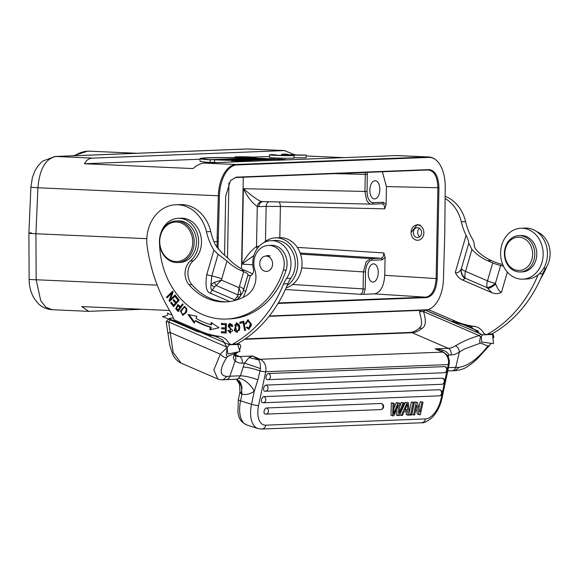 <?xml version="1.0" encoding="UTF-8"?>
<svg xmlns="http://www.w3.org/2000/svg" width="578" height="578" viewBox="0 0 578 578"><rect width="100%" height="100%" fill="white"/><g stroke="black" fill="none" stroke-linecap="round" stroke-linejoin="round"><path stroke-width="0.87" d="M502.73 264.493A10.397 2.124 16.2 0 1 494.291 261.834L491.452 260.606A56.803 47.439 87.8 0 1 477.507 251.206C474.885 248.489 473.837 246.156 474.365 244.205L473.006 239.978A56.803 47.439 87.8 0 1 465.586 221.62A36.392 30.396 -92.2 0 0 445.139 196.289M538.046 274.868A129.978 108.556 87.8 0 1 487.572 334.127A60.892 50.857 -92.2 0 0 486.582 334.698L490.867 334.532A60.892 50.857 87.8 0 1 491.864 333.961A129.978 108.556 -92.2 0 0 542.735 273.712A25.996 21.711 87.8 0 1 545.683 268.271A22.874 19.103 -92.2 0 0 549.078 261.14A22.874 19.103 -92.2 0 0 536.767 231.634M503.243 265.699L502.701 265.461A5.202 4.342 -92.2 0 0 503.221 265.649M503.474 266.183A10.397 2.124 16.2 0 0 500.627 265.447A10.397 2.124 -163.8 0 1 492.716 262.903L487.738 260.75A56.803 47.439 -92.2 0 1 471.937 249.472L465.557 271.371L487.492 280.843L492.716 262.903M445.118 198.507A36.392 30.396 87.8 0 1 461.295 221.757A56.803 47.439 -92.2 0 0 466.092 235.318C467.848 238.902 468.744 241.517 468.787 243.179L471.937 249.472M507.354 272.072L501.473 292.28C499.63 291.789 497.701 289.072 495.671 284.138L495.404 283.386C492.239 285.879 489.494 287.309 487.153 287.685L491.741 292.634L462.689 280.092L465.218 278.22A10.397 5.31 -66.7 0 1 465.557 271.371A10.397 2.124 16.2 0 1 461.36 268.691L461.1 269.218C460.745 272.83 462.01 275.966 464.885 278.625M480.412 333.968L470.376 326.505L451.591 321.339L455.305 321.195L428.963 309.822L478.613 331.259L428.963 309.822A52.179 43.581 -92.2 0 0 428.811 309.425M501.473 292.28C498.446 293.942 495.202 294.065 491.741 292.634M461.1 269.218C459.069 272.404 457.14 273.445 455.312 272.354C456.75 275.916 459.207 278.495 462.689 280.092M468.787 243.179L461.36 268.683A10.397 9.299 36.3 0 0 465.218 278.22L487.153 287.685A10.397 5.31 -66.7 0 1 487.492 280.843A10.397 2.124 16.2 0 0 495.404 283.386L500.627 265.447M237.948 343.419L239.928 344.365L231.742 344.69L236.026 344.524A60.892 50.857 87.8 0 1 237.016 343.953A129.978 108.556 -92.2 0 0 287.887 283.697A25.996 21.711 87.8 0 1 290.835 278.264A22.874 19.103 -92.2 0 0 294.238 271.133A22.874 19.103 -92.2 0 0 275.28 240.477L270.995 240.65A22.874 19.103 87.8 0 1 290.322 257.752A22.874 19.103 87.8 0 1 289.946 271.299A22.874 19.103 87.8 0 1 286.551 278.43A25.996 21.711 -92.2 0 0 283.603 283.87A129.978 108.556 87.8 0 1 232.732 344.12A60.892 50.857 -92.2 0 0 231.742 344.69L229.155 343.578L231.742 344.69L229.452 344.777L170.77 319.446C169.231 318.709 168.834 318.312 169.564 318.261L173.414 318.037M252.579 273.994A10.397 2.124 -163.8 0 0 249.588 272.433L244.61 270.28A56.803 47.439 87.8 0 1 228.809 259.002L221.945 252.853L215.536 245.144A56.803 47.439 87.8 0 1 210.746 231.612A36.392 30.396 -92.2 0 0 180.047 204.583L175.763 204.749A36.392 30.396 87.8 0 1 206.447 231.735A56.803 47.439 -92.2 0 0 213.882 250.137L218.094 254.255L226.944 261.032A56.803 47.439 -92.2 0 0 240.896 270.432L243.735 271.653A10.397 2.124 16.2 0 1 248.005 274.788A10.397 2.124 16.2 0 1 247.984 274.839A5.202 1.062 -163.8 0 0 247.976 274.861L243.641 289.751A5.202 1.062 16.2 0 0 243.634 289.78A5.202 1.062 16.2 0 0 245.773 291.341L243.201 297.323M270.995 240.65A22.874 19.103 87.8 0 0 253.836 255.707A22.874 19.103 87.8 0 0 253.467 269.261A5.202 4.342 -92.2 0 1 250.346 275.619L248.323 275.431A5.202 1.062 -163.8 0 1 247.976 274.861L242.847 292.034L239.805 296.962C237.623 299.433 235.925 300.394 234.719 299.838L237.139 296.68A5.202 1.98 -142.5 0 0 239.805 296.962L241.012 293.942L239.01 287.685L237.941 294.917L241.012 293.942M214.315 282.418L216.194 285.532L221.453 280.099L214.315 282.418L211.021 284.528L211.765 275.988A10.397 2.124 -163.8 0 1 221.728 278.95L221.453 280.099L239.01 287.685L239.393 286.572A10.397 2.124 -163.8 0 1 243.678 289.636M214.568 286.934L212.148 290.091C210.992 289.701 210.609 287.844 211.021 284.528A5.202 1.98 -142.5 0 0 214.568 286.934L216.194 285.532L237.941 294.917L237.139 296.68M234.133 300.704A5.202 2.652 -66.7 0 1 234.719 299.838L212.148 290.091A5.202 2.652 113.3 0 0 210.565 293.263C206.368 292.403 205.103 286.153 206.78 274.514A5.202 1.062 16.2 0 0 211.765 275.988L218.094 254.255M200.479 331.194L174.123 319.815A52.179 43.581 -92.2 0 0 169.694 310.653A152.382 127.268 87.8 0 1 147.231 246.864A36.392 30.396 87.8 0 1 148.459 228.715A36.392 30.396 87.8 0 1 175.763 204.749M175.596 295.625L175.112 294.925L170.38 299.534L173.104 291.991L172.591 291.24L166.565 297.099L167.049 297.807L171.782 293.205L169.058 300.741L169.571 301.492L175.596 295.625M219.04 327.769L211.216 322.488L210.797 324.713A84.482 70.559 87.8 0 1 196.094 318.413L196.91 316.361L188.088 314.504L194.222 323.109L195.162 320.747A87.083 72.734 -92.2 0 0 210.32 327.242L209.836 329.8L219.04 327.769M243.735 321.231L239.711 322.307L239.921 323.384L243.092 322.538L244.689 330.594L245.542 330.363L243.735 321.231M265.88 256.068A7.666 6.401 87.8 0 1 272.57 263.38A7.666 6.401 87.8 0 1 266.48 271.393A7.666 6.401 87.8 0 1 259.782 264.074A7.666 6.401 87.8 0 1 265.88 256.068L269.847 255.91A7.796 6.51 -92.2 0 0 269.832 255.91M179.223 300.199L176.109 296.319L175.452 297.078L178.017 300.271L176.109 302.46L173.797 299.585L173.14 300.343L175.452 303.212L173.74 305.191L171.269 302.121L170.611 302.879L173.631 306.636L179.223 300.199M183.175 304.469L182.576 303.833L180.481 306.658L177.807 304.599L175.683 308.811L178.017 311.412L183.175 304.469M226.403 323.702L221.461 323.42L221.432 324.525L225.492 324.749L225.406 327.936L221.742 327.726L221.714 328.824L225.377 329.026L225.297 331.895L221.388 331.678L221.36 332.776L226.143 333.044L226.403 323.702M234.278 330.5L237.002 332.415L239.841 326.96L239.176 324.706L236.409 322.762L234.278 330.5L235.13 330.464L236.843 322.784M180.415 310.993L182.821 315.285L186.029 312.799L186.918 310.689L184.505 306.383L180.415 310.993L181.268 310.957L184.924 306.412M227.775 330.421L230.34 333.101L230.268 327.899L229.069 327.495L228.931 324.8L229.806 324.547L231.857 326.613L232.681 326.469L232.24 324.807L229.798 323.434L230.304 332.01L228.613 330.291L227.775 330.421L228.628 330.392M246.127 323.882L246.322 321.939L247.854 320.826L250.397 323.904L248.742 328.268L247.059 326.924L246.315 327.509L248.764 329.337L251.517 325.024L247.911 319.742L245.209 323.897L246.127 323.882M170.098 300.979L169.058 300.741M169.91 300.704L172.634 293.169L171.782 293.205M167.577 297.294L166.565 297.099M167.425 297.07L172.916 291.717M175.437 295.401L171.233 299.498L170.38 299.534M210.724 329.605L211.18 327.206L210.32 327.242M195.162 320.747L196.021 320.711A87.083 72.734 87.8 0 0 211.18 327.206M194.54 322.314L189.129 314.728M210.797 324.713L211.649 324.677L211.967 323.001M239.711 322.307L243.772 321.419M245.506 330.378L243.952 322.502L243.092 322.538M240.744 323.167L240.564 322.271M174.086 306.109L171.471 302.843L170.611 302.879M175.452 303.212L176.312 303.183L174.592 305.155L173.74 305.191M176.312 303.183L174 300.307L173.14 300.343M178.017 300.271L178.869 300.235L176.962 302.424L176.109 302.46M178.869 300.235L176.304 297.049L175.452 297.078M178.869 311.383L176.543 308.775L175.683 308.811M176.543 308.775L178.234 304.657M180.481 306.658L181.34 306.622L183.038 304.331M178.884 309.931L180.726 307.445L178.573 305.661L177.721 305.69L179.874 307.474L178.031 309.96L178.884 309.931M180.726 307.445L179.874 307.474M178.031 309.96L176.369 308.081L177.721 305.69M226.15 332.964L221.36 332.776M222.219 332.74L222.248 331.721M225.377 329.026L226.236 328.998L226.157 331.859L225.297 331.895M226.236 328.998L221.714 328.824M222.573 328.788L222.602 327.777M225.492 324.749L226.352 324.72L226.265 327.899L225.406 327.936M226.352 324.72L221.432 324.525M222.284 324.489L222.313 323.47M237.435 332.364L235.13 330.464M236.987 331.346L239.502 330.146L239.798 327.054L237.327 323.781L236.474 323.817L238.945 327.09L238.649 330.183L236.987 331.346L234.769 325.074L236.474 323.817M183.255 315.22L181.145 312.59M184.259 314.121L183.399 314.157C180.365 313.153 180.524 310.95 183.876 307.539C186.261 307.366 186.766 308.919 185.386 312.192L184.418 313.471L182.901 314.244L185.271 313.442L186.904 310.754M187.019 308.854L185.336 307.373L183.876 307.539M230.766 333.051L228.65 330.508M230.304 332.01L232.58 330.934M232.594 330.269L228.267 326.469M228.281 325.71L228.895 324.236L230.232 323.449M232.659 326.216L230.665 324.518L229.806 324.547M246.127 323.861L245.209 323.897M246.069 323.861L248.33 319.764M249.205 329.272L247.319 327.358M246.315 327.509L247.167 327.473M248.742 328.268L249.595 328.232L251.257 323.868L248.713 320.79L247.854 320.826M393.777 411.493L394.485 411.717L393.604 414.05L394.196 403.321L393.026 403.365L392.672 415.828L393.842 415.784L398.264 404.665L398.032 415.618L399.138 415.575L404.159 402.931L403.01 402.974L399.246 412.967L399.795 403.097L396.233 402.635L393.95 408.321M409.108 412.714L411.355 402.042L414.188 402.534L411.543 415.091L409.253 414.773M396.465 409.217L396.342 415.083L398.032 415.618M399.738 406.652L401.32 402.44L404.159 402.931M392.672 415.828L390.988 415.293L391.342 402.83L394.196 403.321M418.862 408.234L420.235 401.696L423.024 402.187L420.372 414.744L417.511 414.253L416.03 408.429M420.235 401.696L423.024 402.187M419.195 414.787L416.731 405.099L414.65 414.968L411.861 414.477L414.513 401.92L417.374 402.411L419.845 412.092L421.926 402.23M381.14 403.48A3.121 2.608 -92.2 0 1 383.033 407.295A3.121 2.608 -92.2 0 1 380.627 409.607A3.121 3.121 0 0 0 381.451 403.516A3.121 1.64 107.6 0 0 381.14 403.48L266.472 407.974A3.121 1.64 107.6 0 0 264.189 410.77A3.121 1.64 107.6 0 0 264.89 413.956A3.121 3.121 0 0 0 265.952 414.101A3.121 2.608 87.8 0 0 268.358 411.789A3.121 2.608 87.8 0 0 266.472 407.974M439.612 389.731A3.121 2.608 -92.2 0 1 441.505 393.546A3.121 2.608 -92.2 0 1 439.099 395.858A3.121 3.121 0 0 0 439.923 389.767A3.121 1.64 107.6 0 0 439.612 389.731L263.835 396.616A3.121 1.64 107.6 0 0 261.552 399.42A3.121 1.64 107.6 0 0 262.253 402.606A3.121 3.121 0 0 0 263.322 402.75A3.121 2.608 87.8 0 0 265.728 400.438A3.121 2.608 87.8 0 0 263.835 396.616M442.3 378.171A3.121 2.608 -92.2 0 1 444.193 381.986A3.121 2.608 -92.2 0 1 441.787 384.298A3.121 3.121 0 0 0 442.611 378.207A3.121 1.64 107.6 0 0 442.3 378.171L266.024 385.078A3.121 1.64 107.6 0 0 263.741 387.874A3.121 1.64 107.6 0 0 264.442 391.068A3.121 3.121 0 0 0 265.512 391.212A3.121 2.608 87.8 0 0 267.917 388.893A3.121 2.608 87.8 0 0 266.024 385.078M444.735 366.618A3.121 2.608 -92.2 0 1 446.628 370.433A3.121 2.608 -92.2 0 1 444.222 372.745A3.121 3.121 0 0 0 445.046 366.654A3.121 1.64 107.6 0 0 444.735 366.618L268.459 373.525A3.121 1.64 107.6 0 0 266.176 376.321A3.121 1.64 107.6 0 0 266.877 379.515A3.121 3.121 0 0 0 267.946 379.659A3.121 2.608 87.8 0 0 270.352 377.347A3.121 2.608 87.8 0 0 268.459 373.525M407.981 415.228L407.772 411.464L404.152 411.608L402.396 415.452L399.492 414.961L405.467 402.274L408.386 402.765L409.282 415.177L406.291 414.693L406.117 411.529M405.467 402.274L408.386 402.765M447.358 355.506L448.528 355.08L448.152 356.799M234.87 354.552L239.408 356.51L252.55 355.997L258.662 359.884C259.999 361.828 260.584 364.718 260.418 368.547L259.999 370.881C253.171 368.518 247.55 367.247 243.143 367.052L240.47 375.794C244.776 375.91 250.592 377.239 257.911 379.775L259.999 370.881A5.202 0.824 -168.1 0 0 265.721 371.726L258.59 405.539A20.794 10.946 -72.4 0 0 265.779 425.184L425.487 418.92A20.794 10.946 -72.4 0 0 441.151 398.387L444.511 382.455M447.22 369.617L448.282 364.574A10.397 8.684 -92.2 0 0 442.705 352.118L260.143 359.278L252.55 355.997L249.002 357.58L244.501 363.078L243.143 367.052M223.086 379.797C220.16 379.746 218.405 379.479 217.819 378.987L213.846 369.949L220.319 354.162C222.617 356.612 224.719 357.796 226.619 357.71C219.279 369.508 219.38 375.751 226.923 376.444L229.885 376.213L235.181 360.853C232.269 357.977 232.941 355.232 237.197 352.616L234.184 355.463L234.126 354.791L234.437 355.116A5.202 4.414 130.3 0 1 235.181 360.853A36.392 18.583 113.3 0 0 242.095 363.172L244.501 363.078L260.418 368.547M257.911 379.775L254.313 391.082L251.517 404.318A5.202 0.824 11.9 0 0 258.59 405.539M455.023 370.693L458.903 367.348L455.746 367.355L459.38 352.067L464.596 348.953L480.614 343.072C479.393 342.884 479.393 340.847 480.614 336.974L482.681 334.85L486.582 334.698L484.003 333.585L486.582 334.698L493.157 334.445L493.872 336.829L493.561 337.819M458.903 367.348C467.812 366.011 477.074 359.4 486.683 347.515L488.02 346.049L480.614 343.072M488.02 346.049L489.682 345.268L491.119 343.274M482.681 334.85L425.343 310.191M480.614 336.974L479.176 335.601L480.874 334.163M425.105 310.205L423.501 311.564L419.491 311.715L419.686 312.72C423.696 327.032 420.047 326.7 418.84 328.557L418.84 328.557A5.202 3.222 -128.7 0 1 421.889 328.449C425.849 326.404 426.391 320.776 423.501 311.564L479.176 335.601C469.979 338.311 462.082 341.714 455.493 345.825C457.884 347.082 459.178 349.163 459.38 352.067A36.392 18.583 113.3 0 1 450.941 354.986A5.202 4.342 -92.2 0 0 448.253 348.324A31.19 15.931 113.3 0 0 455.493 345.825M419.491 311.715L420.668 310.379M443.355 352.24A5.202 2.652 -66.7 0 0 442.705 352.118L435.118 348.845L440.068 350.817M421.889 328.449A31.19 15.931 -66.7 0 1 412.143 332.733L448.253 348.324L435.118 348.845L442.134 350.008L442.423 351.836M450.941 354.986L448.528 355.08C448.506 353.086 446.375 351.395 442.134 350.008M249.002 357.58L258.662 359.884L260.143 359.278A10.397 8.684 87.8 0 1 265.721 371.726L448.282 364.574A5.202 0.824 -168.1 0 0 449.157 364.306L442.025 398.119A5.202 0.824 11.9 0 1 441.151 398.387M239.928 344.365L240.795 346.374L239.603 349.965M237.681 352.378L238.338 351.829M237.197 352.616L227.869 356.25C226.114 357.341 225.926 354.35 227.313 347.277L229.452 344.777M226.619 357.71L227.869 356.25M168.501 319.135L166.139 321.7L168.632 321.946L173.147 352.399L181.167 363.165L217.819 378.987M166.139 321.7L169.838 345.622L172.714 354.249C174.65 358.439 177.468 361.409 181.167 363.157M170.351 319.937L168.632 321.946L227.313 347.277L220.319 354.162L170.438 332.625C167.779 332.892 167.418 332.979 169.368 332.899M226.851 347.075L222.581 339.85L215.702 336.483L196.744 331.331L200.458 331.187L174.123 319.815L211.057 335.76M225.984 379.63A5.202 4.342 87.8 0 0 229.885 376.213L240.47 375.794L238.439 378.38A5.202 4.342 -92.2 0 1 236.207 379.233L223.094 379.797L226.923 376.444M236.864 379.356L237.507 379.638L241.951 387.506L241.243 393.979L241.965 394.21A20.794 17.369 -92.2 0 0 254.313 391.082A15.599 7.319 51.6 0 0 238.439 378.38M237.435 379.601L236.431 379.247L241.113 384.146L241.965 394.21L240.571 400.836A25.996 13.684 107.6 0 0 246.979 425.047L257.933 428.529A25.996 13.684 -72.4 0 1 251.517 404.318L240.571 400.836A5.202 0.824 11.9 0 1 238.338 399.651L239.978 391.877L241.243 393.979M411.355 402.042L413.046 402.577L410.394 415.134M413.046 402.577L414.188 402.534M394.485 411.717L397.917 403.169L396.233 402.635M399.795 403.097L397.917 403.169M391.342 402.83L393.026 403.365M401.32 402.44L403.01 402.974M414.513 401.92L416.196 402.454L413.552 415.011M416.196 402.454L417.374 402.411M401.175 415.495L407.15 402.808M404.766 410.243L407.468 404.109L407.7 410.127L404.766 410.243M405.554 408.552L405.597 409.462L405.12 409.477M407.7 410.127L405.597 409.462M492.593 334.467L493.446 343.628L481.647 342.068L481.33 336.266M492.246 333.744L492.434 334.135M455.305 321.195A94.279 78.745 -92.2 0 0 474.206 326.353A15.584 13.012 87.8 0 1 484.003 333.585M451.591 321.339L425.697 310.162M237.399 343.729L239.964 351.54L227.985 354.032L227.111 347.999M200.458 331.187A94.279 78.745 -92.2 0 0 219.358 336.345A15.584 13.012 87.8 0 1 229.155 343.578M196.744 331.331L162.512 316.549C167.23 315.942 168.805 314.786 167.252 313.081L172.143 315.191M263.778 242.666A25.475 21.278 87.8 0 1 275.468 237.869A25.475 21.278 87.8 0 1 296.572 272.007A25.475 21.278 87.8 0 1 287.136 285.539M286.124 287.887A25.475 21.278 -92.2 0 0 300.856 271.841A25.475 21.278 -92.2 0 0 279.752 237.703L275.468 237.869M527.974 241.561A16.639 13.894 87.8 0 1 529.123 265.056A16.639 13.894 87.8 0 1 509.5 266.104A16.639 13.894 87.8 0 1 508.351 242.601A16.639 13.894 87.8 0 1 527.974 241.561M529.694 240.376A18.2 15.194 87.8 0 1 533.928 260.107A18.2 15.194 87.8 0 1 520.308 271.978A18.2 15.194 87.8 0 1 509.493 267.217A18.2 15.194 87.8 0 1 505.259 247.485A18.2 15.194 87.8 0 1 518.878 235.614A18.2 15.194 87.8 0 1 529.694 240.376M520.308 271.978L522.302 271.898A18.2 15.194 -92.2 0 0 535.929 260.028A18.2 15.194 -92.2 0 0 531.695 240.296A18.2 15.194 -92.2 0 0 520.879 235.535L518.878 235.614M541.991 262.39A25.475 21.278 87.8 0 1 522.873 279.16A25.475 21.278 87.8 0 1 501.769 245.029A25.475 21.278 87.8 0 1 520.879 228.252A25.475 21.278 87.8 0 1 541.991 262.39M522.873 279.16L527.165 278.993A25.475 21.278 -92.2 0 0 546.275 262.217A25.475 21.278 -92.2 0 0 525.164 228.086L520.879 228.252M540.603 278.726A76.426 63.826 -92.2 0 0 546.752 266.603M415.372 239.819A7.666 6.401 87.8 0 1 411.131 231.41A7.666 6.401 87.8 0 1 417.171 224.95A7.666 6.401 87.8 0 1 419.57 225.406A7.666 6.401 87.8 0 1 423.811 233.815A7.666 6.401 87.8 0 1 417.771 240.275A7.666 6.401 87.8 0 1 415.372 239.819M418.826 227.97A4.942 4.125 -92.2 0 0 417.28 227.681A4.942 4.125 -92.2 0 0 413.386 231.843A4.942 4.125 -92.2 0 0 416.124 237.255A4.942 4.125 -92.2 0 0 417.663 237.551A4.942 4.125 -92.2 0 0 421.557 233.389A4.942 4.125 -92.2 0 0 418.826 227.97M419.78 236.749A4.942 4.125 87.8 0 1 419.447 228.317M227.147 301.824A59.267 49.498 87.8 0 1 210.038 298.277A59.267 49.498 87.8 0 1 191.896 284.643A15.599 13.027 87.8 0 1 193.341 260.772A23.395 19.536 -92.2 0 0 201.296 238.541A23.395 19.536 -92.2 0 0 188.356 219.582A23.395 19.536 -92.2 0 0 181.037 218.195L178.183 218.311A23.395 19.536 87.8 0 1 185.495 219.698A23.395 19.536 87.8 0 1 198.442 238.656A23.395 19.536 87.8 0 1 190.487 260.888A15.599 13.027 -92.2 0 0 189.035 284.759A59.267 49.498 -92.2 0 0 207.184 298.385A59.267 49.498 -92.2 0 0 225.723 301.904A59.267 49.498 -92.2 0 0 246.748 295.329A20.794 17.369 -92.2 0 0 254.811 269.796A18.2 15.194 87.8 0 1 268.322 245.433A18.2 15.194 87.8 0 1 274.015 246.517A18.2 15.194 87.8 0 1 283.299 270.157A76.426 63.826 87.8 0 1 226.395 319.049A76.426 63.826 87.8 0 1 202.488 314.511A76.426 63.826 87.8 0 1 159.586 244.219M226.395 319.049L229.249 318.933A76.426 63.826 -92.2 0 0 286.153 270.049A18.2 15.194 -92.2 0 0 276.869 246.401A18.2 15.194 -92.2 0 0 271.176 245.325L268.322 245.433M268.582 255.96A7.796 6.51 87.8 0 1 269.204 255.729M160.178 235.484A23.395 19.536 87.8 0 1 178.183 218.311M270.208 256.054A7.796 6.51 -92.2 0 0 267.766 255.592A7.796 6.51 -92.2 0 0 265.714 256.076M170.835 260.367A19.753 16.502 87.8 0 1 160.641 235.065A19.753 16.502 87.8 0 1 181.644 223.231A19.753 16.502 87.8 0 1 191.831 248.533A19.753 16.502 87.8 0 1 170.835 260.367M160.395 234.69A20.794 17.369 87.8 0 1 175.994 220.998A20.794 17.369 87.8 0 1 182.504 222.234A20.794 17.369 87.8 0 1 193.225 248.865A20.794 17.369 87.8 0 1 177.627 262.556A20.794 17.369 87.8 0 1 171.117 261.321A20.794 17.369 87.8 0 1 160.395 234.69M177.627 262.556L179.91 262.47A20.794 17.369 -92.2 0 0 196.289 244.949A20.794 17.369 -92.2 0 0 184.787 222.14A20.794 17.369 -92.2 0 0 178.284 220.904L175.994 220.998M169.6 310.494L81.744 306.593L88.759 311.34L142.217 309.281M88.644 311.34L52.143 309.714L45.929 307.25L40.749 300.755L36.154 279.759L157.238 285.135M420.531 225.369L417.367 224.546L411.066 232.501M367.283 172.36L367.088 191.47A11.437 6.271 -87.5 0 0 373.15 202.654L383.272 202.257A1.561 1.3 -92.2 0 1 381.957 203.752C383.698 203.998 384.616 205.689 384.717 208.839L386.097 204.612L386.436 186.578L382.39 171.767M385.085 257.275L382.166 259.854L372.044 260.252A11.437 6.271 -87.5 0 0 365.542 271.92L365.217 289.014L363.757 294.289L374.392 293.877C380.483 292.562 383.929 286.37 384.738 275.309L385.085 257.275L383.871 252.933C383.648 256.09 382.665 257.86 380.916 258.243L300.163 253.063M383.272 202.257L386.097 204.612M265.483 241.322L266.155 206.389L280.402 206.454L279.803 237.703M373.15 202.647A1.561 1.3 87.8 0 1 371.842 204.15L262.08 201.549C259.464 201.816 257.867 203.47 257.275 206.505L256.502 246.575L257.087 248.793M262.08 201.549C260.057 201.794 253.821 197.503 243.367 188.674C247.442 196.961 252.08 202.907 257.275 206.505L258.843 206.671A5.202 4.342 -92.2 0 1 262.976 201.671M371.842 204.15C369.703 204.164 367.94 202.748 366.553 199.909L364.949 191.448L243.367 188.674L241.915 264.103L252.832 264.803M253.886 255.534L241.915 264.103C246.307 256.213 251.17 250.375 256.502 246.575L258.084 246.286A5.202 4.342 -92.2 0 0 258.156 247.37M300.538 254.132L370.794 258.633L366.156 261.856L363.403 271.898L301.709 267.939M365.542 271.92L363.403 271.898L363.078 288.993C362.861 292.15 361.871 293.92 360.123 294.296L363.757 294.289M373.424 263.857A9.096 4.992 92.5 0 0 368.251 272.932A9.096 4.992 92.5 0 0 372.846 282.035A9.096 4.992 92.5 0 0 373.07 282.035A9.096 4.992 92.5 0 0 378.243 272.961A9.096 4.992 92.5 0 0 373.648 263.857A9.096 4.992 92.5 0 0 373.424 263.857M235.542 177.518L428.226 169.968C434.28 170.821 437.495 176.745 437.871 187.749L436.13 278.603C435.328 289.657 431.882 295.842 425.784 297.171L374.392 293.877M224.553 254.927L225.687 196.144L230.499 180.546L236.258 177.164L429.078 169.607C435.263 170.459 438.55 176.521 438.94 187.785L437.192 278.632C436.376 289.932 432.85 296.261 426.622 297.605L278.054 303.428M218.022 249.096L219.416 195.826A30.8 16.892 -87.5 0 1 236.915 164.932L428.883 157.404A30.8 16.892 -87.5 0 1 439.309 163.704A30.8 16.892 -87.5 0 1 445.226 186.976L444.785 232.941L443.463 278.943A30.8 16.892 -87.5 0 1 435.35 304.425A30.8 16.892 -87.5 0 1 425.957 309.844L269.362 315.978M218.209 237.609L217.126 237.572L218.332 195.79A31.19 17.116 -87.5 0 1 236.055 164.499L428.023 156.97A31.19 17.116 -87.5 0 1 428.811 156.97C432.871 157.238 436.368 159.485 439.309 163.704M218.087 241.402L213.968 241.662M217.249 241.38L217.126 237.572M146.819 238.678L35.923 233.75L37.917 187.771C39.564 169.087 45.546 158.661 55.871 156.486L92.48 158.112L284.448 150.591L294.419 154.658M218.051 246.047L216.967 246.018L217.234 241.806L218.079 241.828M428.334 169.961L429.078 169.607M375.014 180.748A9.096 4.992 92.5 0 0 369.848 189.83A9.096 4.992 92.5 0 0 374.436 198.933A9.096 4.992 92.5 0 0 374.667 198.933A9.096 4.992 92.5 0 0 379.84 189.851A9.096 4.992 92.5 0 0 375.245 180.748A9.096 4.992 92.5 0 0 375.014 180.748M365.115 172.446L365.282 174.354L334.387 173.646M284.448 150.591L246.929 148.958A15.599 13.027 -92.2 0 1 247.839 148.965L55.871 156.486A15.599 13.027 87.8 0 0 54.961 156.486L246.929 148.958M397.064 155.561L204.2 163.083C200.711 163.263 196.997 165.091 193.045 168.574L84.482 163.747C86.353 160.178 89.019 158.3 92.48 158.112M343.491 157.621L306.167 155.959M269.449 156.501L253.569 157.122M200.082 159.217L84.482 163.747M294.007 157.693A12.998 0.499 1.1 0 0 306.13 157.649L306.181 155.056L295.553 154.969M210.161 162.454L210.204 159.86A44.188 1.698 -178.9 0 1 200.089 158.582L200.039 161.183A44.188 1.698 1.1 0 0 210.161 162.454L214.561 162.281M214.611 159.868L230.644 160.308L221.23 159.607L237.298 160.041L227.942 159.347L242.233 160.236L225.362 159.788L235.015 160.518L214.611 159.868L214.561 162.469L217.48 162.562M269.478 154.832L269.427 157.426A12.998 0.499 1.1 0 0 275.287 157.96A12.998 0.499 1.1 0 0 294 158.126L294.05 155.525A12.998 0.499 -178.9 0 1 275.33 155.359A12.998 0.499 -178.9 0 1 269.478 154.832A12.998 0.499 -178.9 0 1 272.462 154.572L277.534 155.272L294.05 155.525M52.143 309.714C43.856 308.955 39.81 305.068 38.581 303.884L34.384 298.775C30.894 292.995 29.146 286.478 29.131 279.225L28.9 233.115L30.901 187.034A15.599 0.52 -177.5 0 0 37.917 187.771L219.416 195.826M31.465 232.84C27.036 233.079 28.517 233.382 35.923 233.75L36.154 279.759A15.599 0.679 -0.3 0 1 29.131 279.225M306.181 155.056A12.998 0.499 -178.9 0 1 287.468 154.882A12.998 0.499 -178.9 0 1 281.616 154.355A12.998 0.499 -178.9 0 1 284.6 154.095L287.916 154.247L285.583 154.434L288.126 154.723L295.56 154.709M287.916 154.247L287.909 154.709M251.076 156.985A10.397 0.397 -178.9 0 1 255.758 157.411A10.397 0.397 -178.9 0 1 250.288 157.657A10.397 0.397 -178.9 0 1 239.646 157.433A10.397 0.397 -178.9 0 1 234.964 157.014A10.397 0.397 -178.9 0 1 240.434 156.761A10.397 0.397 -178.9 0 1 251.076 156.985M249.645 157.043L237.565 157.064L249.06 157.548L253.157 157.361L249.645 157.043M248.461 157.541L238.902 157.252M238.902 157.072L245.412 157.028C247.073 157.115 247.189 157.187 245.766 157.23L252.485 157.332L244.617 157.274L248.461 157.491M245.412 157.028C247.073 157.115 247.189 157.187 245.766 157.23M244.797 157.187C245.888 157.158 245.903 157.115 244.841 157.05L240.448 157.093L244.797 157.187C245.888 157.158 245.903 157.115 244.841 157.05L244.841 157.187M256.625 158.22L275.027 158.95L253.619 158.654L267.26 159.261L248.865 158.524L270.302 158.827L256.625 158.22L256.618 158.625L256.625 158.04L210.204 159.86M200.089 158.582A44.188 1.698 -178.9 0 1 256.625 158.04M252.434 158.025L210.06 159.687A41.594 1.597 1.1 0 1 202.69 158.632A41.594 1.597 1.1 0 1 252.434 158.025M231.894 161.992L231.923 160.821L278.343 159.008A44.188 1.698 -178.9 0 1 287.071 159.831M251.141 161.24A44.188 1.698 -178.9 0 1 231.923 160.821M253.121 161.161A41.594 1.597 1.1 0 1 236.113 160.843L278.488 159.181A41.594 1.597 1.1 0 1 285.091 159.911M278.473 160.171L278.488 159.181M226.894 159.383L226.887 159.752M221.23 159.607L221.222 160.005M235.499 159.051L258.294 159.607L244.74 159.673L247.449 160.034L235.499 159.051L235.484 159.817M247.601 159.412L238.945 159.196L247.601 159.412M249.92 159.47L249.906 160.12M243.938 158.719L262.333 159.449L243.938 158.719L243.93 159.253M275.778 154.716L275.771 155.186M502.701 265.461L503.135 265.447M491.452 260.606L487.738 260.75M465.586 221.62L461.302 221.771M495.671 284.138C492.644 286.594 490.043 288.061 487.875 288.552M455.312 272.354L466.092 235.318M545.683 268.271L543.652 268.351M542.735 273.712L539.252 273.849M491.864 333.961L487.572 334.127M244.61 270.28L240.896 270.432M248.323 275.431L251.076 275.323M250.346 275.619L245.773 291.341M226.944 261.032L221.728 278.95M239.393 286.572L243.735 271.653M229.762 301.55L210.565 293.263M206.78 274.514L213.882 250.137M206.454 231.756L210.746 231.612M290.835 278.264L286.551 278.43M287.887 283.697L283.603 283.87M237.016 343.953L232.732 344.12M238.945 327.09L239.798 327.054M238.649 330.183L239.502 330.146M185.386 312.192L186.239 312.156M230.976 329.077L230.116 329.113M444.785 381.169L446.946 370.903M265.779 425.184A5.202 4.342 87.8 0 1 261.769 429.042L421.478 422.778A5.202 4.342 -92.2 0 0 425.487 418.92M489.682 345.268L477.038 359.104L472.356 363.157C467.255 366.618 464.943 369.501 455.009 370.708L451.844 370.78A5.202 4.342 -92.2 0 0 455.746 367.355L448.456 367.644M487.991 347.147L486.683 347.515M244.523 339.308L412.143 332.733A5.202 4.342 -92.2 0 0 410.517 332.429L245.101 338.91M234.437 355.116L235.586 355.831A31.19 15.931 113.3 0 0 239.408 356.51A5.202 4.342 87.8 0 1 242.095 363.172M399.947 411.095L399.506 410.958M474.206 326.353L470.376 326.505M219.358 336.345L215.702 336.483M189.035 284.759L191.896 284.643M190.487 260.888L193.341 260.772M283.299 270.157L286.153 270.049M386.436 186.578L438.94 187.785M437.192 278.632L384.738 275.309M383.871 252.933L297.265 247.377M279.058 202.04A5.202 2.782 -88.7 0 1 280.402 206.454L384.717 208.839M258.843 206.671L266.155 206.389A5.202 4.342 87.8 0 1 268.727 201.801M365.217 289.014L292.649 284.477M243.28 177.222L241.517 268.806M367.088 191.47L364.949 191.448L365.282 174.354L367.413 174.375M258.084 246.286L259.146 246.25M372.044 260.252A1.561 1.3 87.8 0 0 370.794 258.633L380.916 258.243A1.561 1.3 -92.2 0 1 382.166 259.854M278.343 302.951L425.784 297.171L426.622 297.605M285.402 289.506L360.123 294.296M428.883 157.404A1.561 1.3 -92.2 0 0 428.023 156.97L396.168 155.554M204.2 163.083L236.055 164.499A1.561 1.3 87.8 0 1 236.915 164.932M216.952 247.615L216.967 246.018M236.258 177.164L230.506 180.538M371.582 204.15L382.058 203.752M381.957 203.752L371.986 204.142M227.486 257.636L228.917 182.908M73.298 155.764L87.668 151.183L89.872 151.19A75.386 41.356 92.5 0 0 87.972 151.183A75.386 41.356 92.5 0 0 74.562 155.72M218.072 242.254L217.234 242.24M435.35 304.425C432.315 308.067 428.919 309.989 425.177 310.198A1.561 1.3 -92.2 0 1 425.083 310.198L269.095 316.311L425.177 310.198A1.561 1.3 -92.2 0 0 425.957 309.844M243.634 289.78L242.847 292.034M439.685 350.651L443.34 352.233C448.037 354.784 449.98 358.808 449.157 364.306M257.933 428.529L261.769 429.042M421.478 422.778C423.739 423.255 427.301 421.485 432.163 417.475C436.997 412.446 440.284 405.994 442.025 398.119M451.844 370.78L447.762 370.939M418.84 328.557C416.138 330.811 413.364 332.097 410.517 332.429M240.903 383.272L238.909 380.577M241.611 385.779L241.965 387.657M239.978 391.877L239.516 384.153L236.51 379.269M237.125 379.443L237.507 379.638M246.979 425.047C239.01 421.145 239.184 417.2 237.89 412.8L238.338 399.651M380.627 409.607L265.952 414.101M439.099 395.858L263.322 402.75M441.787 384.298L265.512 391.212M444.222 372.745L267.946 379.659M419.44 224.864L417.171 224.95M235.484 177.525L428.291 169.968M89.872 151.19L136.813 153.278M248.627 148.965L285.149 150.591M396.949 155.554L428.811 156.97M54.961 156.486L42.548 161.168L37.982 165.843L34.817 171.023L32.39 177.482L30.901 187.034M281.616 154.355L281.594 155.41M255.758 157.411L255.743 158.011M234.964 157.014L234.95 157.592"/></g></svg>
